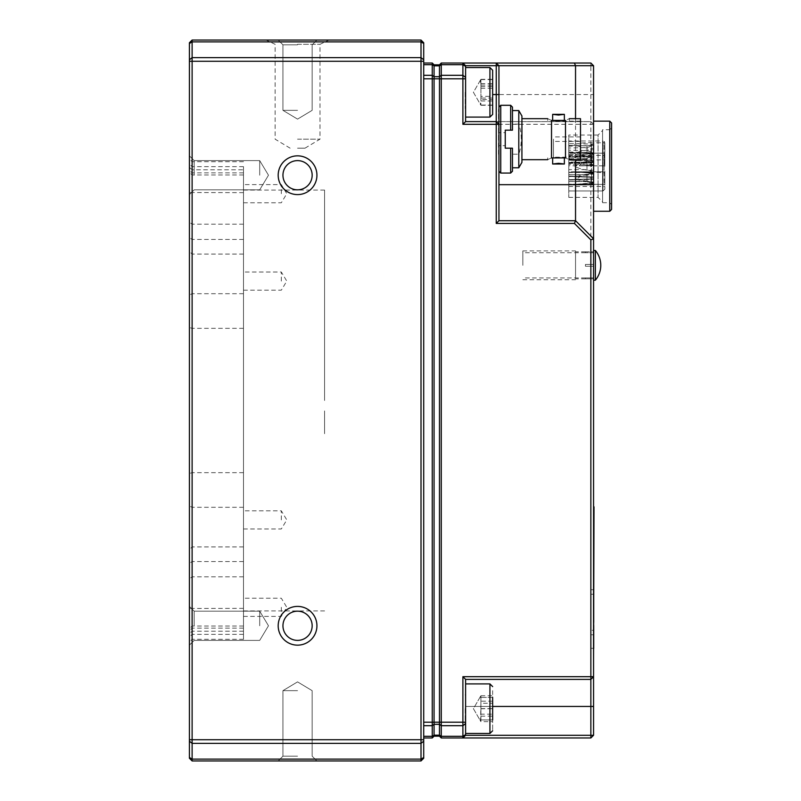<?xml version="1.0" encoding="UTF-8"?>
<svg xmlns="http://www.w3.org/2000/svg" width="801" height="801" viewBox="0 0 801 801"><rect width="100%" height="100%" fill="white"/><g stroke="black" fill="none" stroke-linecap="round" stroke-linejoin="round"><path stroke-width="0.6" stroke-dasharray="4 3" d="M480.92 697.391L492.635 697.391L492.635 719.979L492.635 697.391L479.909 697.421L480.92 697.391L480.92 719.919L479.909 719.949L492.635 719.979L492.635 708.745L480.92 708.745L480.92 697.451M465.601 696.189L465.601 733.466L465.601 696.189M480.92 719.919L492.635 719.919M480.92 708.625L492.635 708.625M480.92 719.979L480.92 708.745M492.635 690.642L492.635 730.762L492.635 690.642M492.635 703.228L492.635 721.641L492.635 703.228L480.92 703.228L480.57 721.09L480.92 721.641L492.635 721.641M465.601 688.439L465.601 733.466L465.601 688.439M480.92 716.184L492.635 716.184M492.635 701.185L480.92 701.185L480.92 695.729L480.92 703.228M480.92 695.729L492.635 695.729M480.92 721.641L480.92 714.142L492.635 714.142M480.92 714.142L480.92 701.185M604.825 179.694L604.825 184.881A0.721 0.701 180 0 0 604.104 184.19L604.104 184.19A0.721 0.701 180 0 1 604.825 184.901L604.825 171.074L604.825 179.694L604.104 179.534L604.825 179.674L604.825 184.881L604.825 179.694M604.104 154.403A0.721 0.581 -0 0 0 604.825 153.822L604.825 166.538L604.825 160.48L604.104 160.38L604.104 153.201L604.825 166.558L604.825 153.842A0.721 0.581 0 0 1 604.104 154.423L604.104 165.837L604.104 154.423M593.791 148.415L593.791 142.798C586.602 142.318 580.144 142.908 574.427 144.55C580.144 147.124 586.602 148.405 593.791 148.415L593.681 152.741L568.79 151.99L568.79 154.583L593.681 154.082L593.781 155.394C586.602 155.855 580.144 155.264 574.427 153.622C580.144 151.049 586.602 149.767 593.791 149.757L593.681 145.432L568.79 146.183L568.79 143.589L593.681 144.09L593.781 142.778L603.824 142.778L604.455 141.697L604.825 143.059C604.314 141.086 604.314 141.086 604.825 143.059C604.314 141.086 604.314 141.086 604.825 143.059A0.721 0.621 180 0 1 604.104 143.679L604.104 143.679A0.721 0.621 180 0 0 604.825 143.059L604.825 156.115L604.825 143.059L604.365 141.577L603.023 140.976L603.023 190.948L604.825 189.216L603.023 190.958L568.79 190.948L603.023 190.958L603.023 140.976L568.79 140.976L568.79 190.958L568.79 140.976M604.825 189.216L604.825 186.483L604.825 189.216M593.681 159.97L568.79 160.16L593.681 159.97L593.791 162.162L593.681 159.97L586.973 162.803L568.79 162.803L568.79 159.9L568.79 169.612L586.973 169.612L593.681 172.445L593.791 170.253C586.602 170.593 580.144 169.241 574.427 166.207C580.144 163.174 586.602 161.822 593.791 162.162C586.602 161.822 580.144 163.174 574.427 166.207C580.144 169.241 586.602 170.593 593.791 170.253L593.681 172.445L568.79 172.255L593.681 172.445L593.681 159.97L586.973 162.803L568.79 162.793L568.79 172.515L568.79 169.622L586.973 169.612L593.681 172.445L593.681 159.97M604.825 166.207L604.825 159.179L604.825 166.207M591.478 156.716L591.569 155.494L593.811 154.303L593.681 156.225L568.79 155.504L568.79 158.818L593.681 157.937L593.791 162.393L580.895 163.644L579.223 165.837L593.791 165.557L593.681 162.823L568.79 163.544L568.79 160.23L593.681 161.111L593.791 156.656L580.895 155.404L579.223 153.211L593.791 153.492L593.681 156.225L586.973 157.126L568.79 156.535L568.79 155.504M568.79 160.23L568.79 159.199L586.973 159.789L593.681 161.111L593.791 156.656M568.79 163.334L586.973 163.104L593.681 165.667L593.791 157.467C586.602 157.266 580.144 158.698 574.427 161.772C580.144 164.365 586.602 165.457 593.791 165.016L593.721 165.817L568.79 165.797L568.79 164.505L593.681 165.006L593.791 161.562C586.602 161.752 580.144 160.32 574.427 157.256C580.144 154.653 586.602 153.562 593.791 154.002L593.721 153.201L568.79 153.221L568.79 154.513L593.681 154.012L586.973 156.746L568.79 156.976L568.79 165.797M568.79 176.51L568.79 174.598L568.79 176.17L593.681 176.951L568.79 176.08L568.79 181.587L568.79 180.015L593.681 179.244L568.79 180.105L568.79 176.51L593.681 177.391L593.791 173.406L574.427 171.794L593.791 173.116L593.681 176.941L593.831 172.095L593.791 173.116L574.427 171.794L593.791 173.406L593.831 172.105L574.467 171.784L604.104 171.784L604.104 184.41L604.104 171.784L604.825 171.064L604.104 171.794L568.79 171.794M593.791 183.069L593.681 178.803L593.791 182.788L574.427 184.4L593.791 183.069L593.831 184.09L593.791 182.788L574.427 184.4L593.791 183.069M591.478 179.264L591.579 181.997L593.831 183.189L593.831 184.09L574.467 184.4L604.104 184.4L604.825 185.121L604.104 184.41L568.79 184.15L593.681 184.35L593.791 182.157L575.819 179.534L582.627 175.059L593.791 174.057L593.681 171.865L593.791 174.057C586.602 173.717 580.144 175.069 574.427 178.102C580.144 181.136 586.602 182.488 593.791 182.147L593.681 184.34L568.79 184.41M568.79 179.684L593.681 178.793L568.79 179.774M593.791 162.162L593.791 170.253L593.791 162.162M568.79 174.698L568.79 181.517L586.973 181.517L593.681 184.35L593.681 171.865L586.973 174.698L568.79 174.698L568.79 184.15L568.79 181.517L586.973 181.517L593.681 184.35L593.681 171.865L586.973 174.698L568.79 174.698M593.811 154.303L593.831 154.833M593.791 153.492L593.831 154.012M568.79 159.199L568.79 156.535M591.478 158.558L591.569 163.554L593.811 164.756L593.681 157.947L586.973 159.259L568.79 159.85L568.79 163.544M568.79 162.513L586.973 161.922L593.681 162.813L593.811 164.756M568.79 158.818L568.79 159.85M593.791 162.393L593.791 165.557M591.478 151.719L591.528 144.741L593.761 143.529L593.681 152.741L586.973 150.618L568.79 150.157L568.79 151.99M593.761 143.529L591.478 145.011L586.973 145.882L568.79 145.422L568.79 143.589M586.973 150.618L586.993 145.832L568.81 145.371L568.79 150.157M591.478 153.161L593.761 154.643L591.478 153.161L586.973 152.29L568.79 152.751L568.79 154.583M586.973 152.29L568.81 152.801L568.79 148.015L586.973 147.554L593.681 145.422L593.791 149.757M593.761 154.643L593.831 152.751M604.825 156.115L604.104 155.394L604.104 143.679L604.104 155.394L593.771 155.394L593.831 153.402M593.791 165.016L593.791 157.467M568.79 155.684L586.973 155.915L593.681 153.351L593.831 157.687L593.681 164.996L586.973 162.273L568.79 162.052L568.79 153.221M568.79 164.505L568.79 162.052M593.791 161.562L593.791 154.002M591.478 177.261L591.579 174.197L593.831 172.996L593.681 177.381L568.79 176.42M568.79 148.015L568.79 146.183M568.79 154.513L568.79 156.976M421.006 40.05L423.709 42.753L423.709 758.247L421.006 760.95L421.006 40.05L192.12 40.05L192.12 760.95L189.416 758.247L189.416 42.753L192.12 40.05M297.551 645.155A19.374 19.374 0 0 0 314.332 616.089A19.374 19.374 0 0 0 280.781 616.089A19.374 19.374 0 0 0 297.551 645.155M297.551 194.593A19.374 19.374 0 0 0 314.332 165.537A19.374 19.374 0 0 0 280.781 165.537A19.374 19.374 0 0 0 297.551 194.593M243.484 169.782L243.484 639.298L243.484 166.658L243.484 169.782L192.12 169.782L192.12 174.978L192.12 161.702L192.12 639.298L192.12 166.658L192.12 169.782L189.416 167.389L189.416 163.955L189.416 642.002L189.416 167.389M243.484 281.101L243.484 272.03L243.484 281.101M281.331 281.101L281.331 272.03L281.331 281.101M243.484 519.899L243.484 510.828L243.484 519.899M281.331 519.899L281.331 510.828L281.331 519.899M243.484 607.308L243.484 616.38L243.484 607.308M281.331 607.308L281.331 616.38L281.331 607.308M243.484 193.692L243.484 184.62L243.484 193.692M281.331 193.692L281.331 184.62L281.331 193.692M194.182 175.219L194.182 160.611L194.182 175.219M259.704 175.219L259.704 160.611L259.704 175.219M189.416 175.219L189.416 155.845L189.416 175.219M194.182 625.781L194.182 611.173L194.182 625.781M259.704 625.781L259.704 611.173L259.704 625.781M189.416 625.781L189.416 606.407L189.416 625.781M297.551 756.184L282.943 756.184L297.551 756.184M297.551 690.662L282.943 690.662L297.551 690.662M297.551 760.95L278.177 760.95L297.551 760.95M297.551 189.827A14.608 14.608 0 0 0 310.207 167.92A14.608 14.608 0 0 0 284.906 167.92A14.608 14.608 0 0 0 297.551 189.827A14.608 14.608 0 0 0 310.207 167.92A14.608 14.608 0 0 0 284.906 167.92A14.608 14.608 0 0 0 297.551 189.827M297.551 640.389A14.608 14.608 0 0 0 310.207 618.482A14.608 14.608 0 0 0 284.906 618.482A14.608 14.608 0 0 0 297.551 640.389A14.608 14.608 0 0 0 310.207 618.482A14.608 14.608 0 0 0 284.906 618.482A14.608 14.608 0 0 0 297.551 640.389M297.551 44.816L282.943 44.816L297.551 44.816M297.551 110.338L282.943 110.338L297.551 110.338M297.551 40.05L266.012 40.05L297.551 40.05M297.551 611.173A14.608 14.608 0 0 1 310.207 633.08A14.608 14.608 0 0 1 284.906 633.08A14.608 14.608 0 0 1 297.551 611.173M297.551 160.611A14.608 14.608 0 0 1 310.207 182.518A14.608 14.608 0 0 1 284.906 182.518A14.608 14.608 0 0 1 297.551 160.611M297.551 44.295L319.989 44.295L297.551 44.295M297.551 139.174L319.989 139.174L297.551 139.174M297.551 148.185L304.991 148.185L297.551 148.185M421.006 760.95L192.12 760.95M423.709 736.309L423.709 725.696L423.709 736.309L432.26 736.309L432.26 737.971L434.062 736.169L439.469 736.169L441.271 737.971L462.898 737.971L465.601 735.268L590.858 735.268L590.858 737.971L593.561 735.268L590.858 735.268L590.858 679.398L593.561 676.695L590.858 676.695L590.858 679.398L593.561 676.695L593.561 735.268M423.709 722.202L423.709 78.798L423.709 722.202L432.26 722.202L432.26 736.309L434.062 735.168L434.062 64.831L439.469 64.831L441.271 63.029L590.858 63.029L590.858 65.732L593.561 65.732L590.858 63.029M423.709 75.304L423.709 64.691L423.709 75.304L432.26 75.304L432.26 722.202L439.469 722.202L439.469 64.831M423.709 63.029L423.709 64.691L423.709 63.029L432.26 63.029L432.26 75.304L434.062 76.696L439.469 76.696L441.271 75.304L441.271 63.029M324.585 400.5L324.585 190.087L324.585 400.5M243.484 400.5L243.484 190.087L243.484 400.5M594.012 629.416L594.012 598.657M594.012 506.833L593.561 660.024M594.012 550.948L594.012 551.729L594.012 550.948M594.012 557.796L594.012 559.519L594.012 557.796M594.012 552.75L594.012 561.761L594.012 552.75M594.012 559.979L594.012 552.59L594.012 559.979M594.012 565.776L594.012 566.557L594.012 565.776M594.012 581.396L594.012 580.615L594.012 581.396M594.012 574.357L594.012 572.635L594.012 574.357M594.012 587.463L594.012 589.186L594.012 587.463M594.012 569.311L594.012 567.589L594.012 569.311M594.012 582.427L594.012 591.438L594.012 582.427M594.012 576.6L594.012 567.589L594.012 576.6M594.012 613.246L594.012 619.053L594.012 613.246M594.012 577L594.012 565.636L594.012 577M594.012 576.179L594.012 567.428L594.012 576.179M594.012 635.453L594.012 648.44L594.012 635.453M594.012 591.438L594.012 583.348L594.012 591.438M594.012 644.374L594.012 630.417L594.012 644.374M594.012 618.863L594.012 609.611L594.012 618.863M594.012 632.55L594.012 648.44L594.012 632.55M594.012 648.44L594.012 630.417L594.012 648.44M594.012 612.104L594.012 617.971L594.012 612.104M594.012 608.91L594.012 603.784M594.012 634.542L594.012 644.795M594.012 610.622L594.012 624.289M594.012 614.037L594.012 615.749M594.012 605.486L594.012 600.36M594.012 643.093L594.012 636.254M594.012 631.128L594.012 627.704M594.012 640.52L594.012 646.367L594.012 640.52M594.012 617.591L594.012 616.239L594.012 617.591M594.012 612.995L594.012 617.971L594.012 612.995M594.012 633.221L594.012 639.118L594.012 633.221M594.012 641.721L594.012 646.397L594.012 641.721M594.012 645.986L594.012 637.496L594.012 645.986M594.012 584.059L594.012 590.407L594.012 584.059M594.012 612.965L594.012 615.649L594.012 612.965M594.012 560.54L594.012 556.294L594.012 560.54M496.24 63.029L498.943 65.732L498.943 220.726L575.539 220.726L593.561 238.748M498.943 171.254L498.943 107.094L498.943 171.254M590.858 737.971L462.898 737.971L462.898 676.695L590.858 676.695L590.858 124.305L593.561 124.305L590.858 121.602L590.858 124.305L462.898 124.305L465.601 121.602L590.858 121.602L593.561 124.305L593.561 676.695L590.858 679.398L465.601 679.398L462.898 676.695M498.943 124.305L496.24 121.602L465.601 121.602L465.601 65.732L465.601 121.602L590.858 121.602L590.858 65.732L465.601 65.732L462.898 63.029L465.601 65.732L462.898 63.029L462.898 124.305M593.561 65.732L593.561 124.305M465.601 679.398L465.601 706.432L465.601 679.398L590.858 679.398L465.601 679.398L465.601 735.268L462.898 737.971M492.635 706.432L465.601 706.432L465.601 735.268L465.601 706.432L593.561 706.432M593.561 265.331L593.561 280.2L593.561 265.331M593.561 211.264L593.561 121.151L593.561 211.264M465.601 65.732L465.601 121.602M441.271 737.971L441.271 75.304L462.898 75.304L465.601 77.397M575.539 118.678L575.539 159.679M465.601 97.412L465.601 67.534L465.601 97.412M465.601 90.673L465.601 117.096L465.601 90.673M609.781 211.264L609.781 121.151M611.584 122.953L611.584 209.461M611.584 127.91L611.584 204.505L611.584 127.91L609.781 129.712L609.781 202.703L609.781 129.712L602.572 129.712L602.572 202.703L602.572 129.712M602.572 130.533L602.572 201.882L602.572 130.533L598.067 135.039L598.067 197.376L598.067 135.039L568.79 135.039L568.79 197.376L568.79 135.039M432.26 63.029L434.062 64.831M439.469 736.169L439.469 722.202L465.601 722.202M434.062 736.169L434.062 735.168L439.469 735.168L441.271 736.309L462.898 736.309L465.601 734.607M423.709 737.971L432.26 737.971M498.502 139.174L498.502 109.437L498.502 139.174M498.943 139.174L498.943 109.437L498.943 139.174M510.658 105.291L510.658 130.162L505.251 130.162L505.251 148.185L505.251 145.652L498.943 145.652L498.943 110.568L498.943 132.696L505.251 132.696L505.251 130.162L512.46 130.162L505.251 130.162L505.251 148.185L512.46 148.185L505.251 148.185L510.658 148.185L510.658 173.056M498.943 145.652L498.943 132.696M512.46 154.223L512.46 167.789L512.46 154.223L518.798 154.223C522.132 144.19 522.132 134.157 518.798 124.125L518.798 110.568M512.46 148.185L512.46 171.254M505.251 145.652L505.251 132.696M512.46 107.094L512.46 130.162M500.745 105.291L500.745 173.056M518.798 167.789L518.798 154.223M518.798 124.125L512.46 124.125M553.461 139.174L553.461 157.196L553.461 139.174M580.495 159.679L580.495 118.678M552.65 114.353C556.555 115.104 560.46 115.104 564.365 114.353M564.365 164.005C560.46 163.244 556.555 163.244 552.65 164.005M564.365 157.877L552.65 157.877M565.386 157.877L551.519 157.937C546.492 160.16 546.492 160.16 551.519 157.937L551.519 120.41C546.492 118.188 546.492 118.188 551.519 120.41L565.486 120.41C570.512 118.188 570.512 118.188 565.486 120.41L565.486 157.937C570.512 160.16 570.512 160.16 565.486 157.937L565.386 157.877M521.922 157.937L521.922 118.678L521.922 157.937M552.65 120.48L564.365 120.48M498.943 124.125L498.943 154.223M521.922 115.975L521.922 162.383M498.502 154.223L498.502 124.125M324.585 384.44L324.585 396.125L324.585 384.44M324.585 415.689L324.585 433.812L324.585 415.689M324.585 413.556L324.585 422.367L324.585 413.556M324.585 431.198L324.585 413.076L324.585 431.198M324.585 429.096L324.585 410.512L324.585 429.096M324.585 420.024L324.585 410.923L324.585 420.024M324.585 420.885L324.585 433.812L324.585 420.885M324.585 373.236L324.585 396.125L324.585 373.236M324.585 377.391L324.585 393.491L324.585 377.391M480.92 99.554L480.92 79.339L480.92 99.554L492.635 99.554L492.635 79.339L492.635 98.062L480.92 98.062M480.92 105.291L492.635 105.291L492.635 99.554M480.92 86.568L492.635 86.568M480.92 85.076L492.635 85.076M480.92 79.339L492.635 79.339M492.635 90.853L492.635 114.393L492.635 90.853M480.92 96.36L480.92 105.041L480.25 104.17L480.92 100.996L480.92 79.589L480.25 80.46L480.92 83.634L480.92 96.36L492.635 96.36L492.635 79.589L492.635 96.36M492.635 105.041L480.92 105.041M480.92 83.634L492.635 83.634M480.92 100.996L492.635 100.996M480.92 88.27L492.635 88.27M480.92 79.589L492.635 79.589M489.932 67.534L492.635 70.238L492.635 114.393L489.932 117.096L489.932 67.534L489.932 117.096L489.932 67.534L465.601 67.534M595.363 250.463L595.363 280.2M465.601 92.315L465.601 75.644L465.601 92.315M465.161 92.315L465.161 108.556L465.161 92.315M465.601 95.279L465.601 77.897L465.601 95.279M593.561 266.232L585.451 266.232L593.561 266.232L585.451 266.232L593.561 266.232L593.561 278.818L593.561 277.917L585.451 277.917L585.451 278.818L593.561 278.818L585.451 278.848L585.451 277.917L593.561 277.917L593.561 278.818L593.561 266.232M593.561 264.43L593.561 251.844L593.561 264.43L593.561 251.844L593.561 264.43L585.451 264.43L585.451 266.232L585.451 264.43L593.561 264.43L585.451 264.43L585.451 266.232L585.451 264.43L593.561 264.43M522.833 265.331L522.833 250.913L522.833 265.331M593.561 252.746L585.451 252.715L593.561 252.746M585.451 251.844L585.451 252.746L585.451 251.844L593.561 251.844L585.451 251.844M575.539 264.43L575.539 278.848L575.539 264.43M575.539 265.331L575.539 250.913L575.539 265.331M465.601 708.685L465.601 725.356L465.601 708.685M465.161 708.685L465.161 724.925L465.161 708.685M593.561 630.287L593.561 589.736L593.561 630.287L590.858 630.287L590.858 589.736L590.858 634.793L590.858 630.287L593.561 630.287M593.561 657.321L593.561 648.309L593.561 657.321L590.858 657.321L590.858 648.309L590.858 657.321L593.561 657.321M590.858 648.309L593.561 648.309L590.858 648.309M492.635 730.762L489.932 733.466L489.932 683.904L489.932 733.466L489.932 683.904L492.635 686.607M604.104 170.253L604.104 159.9L604.104 170.253M591.478 161.371L591.478 171.044L591.478 161.371M586.973 162.803L586.973 169.612L586.973 162.803M591.478 173.266L591.478 182.948L591.478 173.266M586.973 174.698L586.973 181.517L586.973 174.698M586.973 157.126L587.023 156.555L591.569 155.494L591.478 160.5M568.84 155.965L587.023 156.555L586.973 159.789M586.973 159.259L587.023 162.493L591.569 163.554L591.478 162.343M568.84 163.084L587.023 162.493L586.973 161.922M586.973 145.882L591.478 145.011M586.973 147.554L586.993 152.34L591.528 153.432L591.478 146.453M591.478 164.385L591.478 155.354M586.973 163.104L586.973 156.746M591.478 163.664L591.478 154.633M586.973 162.273L586.973 155.915M586.973 179.374L587.033 180.946L591.579 181.997L591.478 178.923M568.85 181.587L587.033 180.946L586.973 179.134M586.973 177.051L587.033 175.239L591.579 174.197L591.478 176.921M568.85 174.598L587.033 175.239L586.973 176.811M423.709 739.723L189.416 739.723M423.709 61.276L189.416 61.276M243.484 172.866L192.12 172.866L189.416 170.293M243.484 192.651L189.416 192.55M243.484 224.18L192.12 224.18L189.416 222.187M243.484 472.67L192.12 472.67L189.416 473.491M243.484 507.293L192.12 507.293L189.416 506.032M243.484 546.913L192.12 546.913L189.416 549.616M243.484 561.551L192.12 561.551L189.416 563.373M243.484 628.134L192.12 628.134L189.416 630.707M423.709 43.494L421.006 41.892L192.12 41.892L189.416 43.494M423.709 59.815L421.006 57.632L192.12 57.632L189.416 59.815M423.709 757.506L421.006 759.108L192.12 759.108L189.416 757.506M423.709 741.185L421.006 743.368L192.12 743.368L189.416 741.185M243.484 239.449L192.12 239.449L189.416 237.627M243.484 254.087L192.12 254.087L189.416 251.384M243.484 293.707L192.12 293.707L189.416 294.968M243.484 328.33L192.12 328.33L189.416 327.509M243.484 576.82L192.12 576.82L189.416 578.813M243.484 608.349L189.416 608.45M243.484 631.218L192.12 631.218L189.416 633.611M492.635 94.568L593.561 94.568M465.601 66.393L462.898 64.691L441.271 64.691L439.469 65.832L434.062 65.832L432.26 64.691L423.709 64.691M465.601 78.798L423.709 78.798M465.601 723.603L462.898 725.696L441.271 725.696L439.469 724.304L434.062 724.304L432.26 725.696L423.709 725.696M593.561 594.242L590.858 594.242L593.561 594.242M479.909 697.421L473.411 708.685L479.909 719.949M489.932 683.904L465.601 683.904M489.932 733.466L465.601 733.466M480.57 696.279L473.411 708.685L480.57 721.09M568.79 186.483L604.825 186.483M568.79 172.515L604.104 172.515L604.825 173.236M568.79 159.9L604.104 159.9L604.825 159.179M579.223 165.837L604.104 165.837L604.825 166.558L604.104 165.817L593.711 165.817M579.223 153.221L604.104 153.221L604.825 152.5L604.104 153.201L593.711 153.201M581.666 153.231L593.801 153.402M593.831 164.215L593.831 165.046M581.666 165.817L593.801 165.657M593.831 145.422L593.831 144.771M243.484 174.978L192.12 174.978L189.416 172.275M243.484 166.658L192.12 166.658L189.416 163.955M243.484 639.298L192.12 639.298L189.416 642.002M243.484 290.172L281.331 290.172L286.788 281.101L281.331 272.03L243.484 272.03M243.484 528.97L281.331 528.97L286.788 519.899L281.331 510.828L243.484 510.828M243.484 616.38L281.331 616.38L286.788 607.308L281.331 598.237L243.484 598.237M243.484 202.763L281.331 202.763L286.788 193.692L281.331 184.62L243.484 184.62M194.182 189.827L259.704 189.827L268.485 175.219L259.704 160.611L194.182 160.611L189.416 155.845L194.182 160.611L259.704 160.611L268.485 175.219L259.704 189.827L194.182 189.827L189.416 194.593L194.182 189.827M194.182 640.389L259.704 640.389L268.485 625.781L259.704 611.173L194.182 611.173L189.416 606.407L194.182 611.173L259.704 611.173L268.485 625.781L259.704 640.389L194.182 640.389L189.416 645.155L194.182 640.389M312.16 756.184L312.16 690.662L297.551 681.881L282.943 690.662L282.943 756.184L278.177 760.95L282.943 756.184L282.943 690.662L297.551 681.881L312.16 690.662L312.16 756.184L316.926 760.95L312.16 756.184M282.943 44.816L282.943 110.338L297.551 119.119L312.16 110.338L312.16 44.816L316.926 40.05L312.16 44.816L312.16 110.338L297.551 119.119L282.943 110.338L282.943 44.816L278.177 40.05L282.943 44.816M304.991 148.185L319.989 139.174L319.989 44.295L329.091 40.05M290.122 148.185L275.123 139.174L275.123 44.295L266.012 40.05M243.484 161.702L192.12 161.702L189.416 158.999M243.484 634.342L192.12 634.342L189.416 637.045M243.484 626.022L192.12 626.022L189.416 628.725M243.484 610.913L324.585 610.913M243.484 190.087L324.585 190.087M602.572 202.703L609.781 202.703L611.584 204.505M568.79 197.376L598.067 197.376L602.572 201.882M580.495 136.921L553.461 136.921M580.495 141.427L553.461 141.427M580.495 121.151L553.461 121.151M580.495 157.196L553.461 157.196M569.321 159.679L569.321 157.877M547.694 159.679L547.694 157.877M547.694 120.48L547.694 118.678M569.321 120.48L569.321 118.678M480.66 79.76L473.411 92.315L480.66 104.871M480.25 80.46L473.411 92.315L480.25 104.17M489.932 117.096L465.601 117.096M465.161 78.668L465.601 77.897L465.161 78.668M465.161 105.962L465.601 106.733L465.161 105.962M585.451 252.715L522.833 252.715M585.451 277.947L522.833 277.947M585.451 251.814L575.539 251.814M585.451 278.848L575.539 278.848M522.833 279.749L575.539 279.749M522.833 250.913L575.539 250.913M465.161 695.038L465.601 694.267L465.161 695.038M465.161 722.332L465.601 723.103L465.161 722.332M593.561 589.736L590.858 589.736M593.561 634.793L590.858 634.793"/><path stroke-width="1.2" d="M492.635 719.979L492.635 697.391M492.635 697.451L492.635 708.745M297.551 611.173A14.608 14.608 0 0 1 310.207 633.08A14.608 14.608 0 0 1 284.906 633.08A14.608 14.608 0 0 1 297.551 611.173M297.551 606.407A19.374 19.374 0 0 1 314.332 635.473A19.374 19.374 0 0 1 280.781 635.473A19.374 19.374 0 0 1 297.551 606.407M297.551 160.611A14.608 14.608 0 0 1 310.207 182.518A14.608 14.608 0 0 1 284.906 182.518A14.608 14.608 0 0 1 297.551 160.611M297.551 155.845A19.374 19.374 0 0 1 314.332 184.911A19.374 19.374 0 0 1 280.781 184.911A19.374 19.374 0 0 1 297.551 155.845M421.006 760.95L423.709 758.247L423.709 59.815L421.006 57.632L421.006 760.95L192.12 760.95L189.416 758.247L189.416 739.734L192.12 739.723L192.12 40.05L421.006 40.05L421.006 57.632L192.12 57.632L189.416 59.815L189.416 739.723M192.12 760.95L192.12 739.723L423.709 739.723M192.12 40.05L189.416 42.753L189.416 59.815M423.709 59.815L423.709 42.753L421.006 40.05M593.561 660.024L594.012 506.833M498.943 220.726L496.24 223.429L574.417 223.429L575.539 220.726L498.943 220.726L498.943 65.732L496.24 65.732L496.24 63.029L498.943 65.732L593.561 65.732L590.858 63.029L574.417 63.029L575.539 65.732L575.539 118.678M498.943 124.305L496.24 124.305L496.24 121.602L498.943 124.305M574.417 223.429L590.858 239.869L593.561 238.748L575.539 220.726L575.539 184.681L593.561 184.681L593.561 65.732M593.561 735.268L590.858 737.971L590.858 735.268L593.561 735.268L593.561 676.695L590.858 679.398L590.858 676.695L593.561 676.695L593.561 184.681M590.858 239.869L590.858 676.695L462.898 676.695L465.601 679.398L590.858 679.398L590.858 735.268L465.601 735.268L462.898 737.971L590.858 737.971M574.417 63.029L462.898 63.029L462.898 124.305L496.24 124.305L496.24 223.429M465.601 679.398L465.601 735.268L462.898 737.971L462.898 676.695M465.601 121.602L465.601 65.732L496.24 65.732L496.24 121.602L465.601 121.602L462.898 124.305M465.601 65.732L462.898 63.029L441.271 63.029L441.271 737.971L462.898 737.971M575.539 159.679L575.539 184.681L498.943 184.681M609.781 121.151L609.781 211.264L611.584 209.461L611.584 122.953L609.781 121.151L593.561 121.151M423.709 737.971L432.26 737.971L432.26 63.029L434.062 64.831L439.469 64.831L439.469 736.169L441.271 737.971M434.062 64.831L434.062 736.169L439.469 736.169M432.26 737.971L434.062 736.169M439.469 64.831L441.271 63.029M512.46 130.162L512.46 107.094L510.658 105.291L510.658 130.162L512.46 130.162L505.251 130.162L505.251 148.185L510.658 148.185L510.658 173.056L512.46 171.254L512.46 148.185L510.658 148.185L512.46 148.185M498.943 171.254L500.745 173.056L500.745 105.291L510.658 105.291M512.46 110.568L518.798 110.568L518.798 167.789L512.46 167.789M569.321 118.678L580.495 118.678L580.495 159.679L569.321 159.679M558.507 115.044L552.65 114.353L564.365 114.353L558.507 115.044M558.507 163.304L564.365 164.005L564.365 157.877L552.65 157.877L552.65 163.995L558.507 163.304M565.386 157.877L565.486 157.937C570.512 160.16 570.512 160.16 565.486 157.937L565.486 120.41L551.519 120.41C546.492 118.188 546.492 118.188 551.519 120.41L551.519 157.937C546.492 160.16 546.492 160.16 551.519 157.937L565.386 157.877M564.365 114.353L564.365 120.48L552.65 120.48L552.65 114.353M565.486 120.41C570.512 118.188 570.512 118.188 565.486 120.41M518.798 167.789L521.922 162.383L521.922 115.975L518.798 110.568M423.709 63.029L432.26 63.029M492.635 98.062L492.635 105.291M489.932 117.096L492.635 114.393L492.635 70.238L489.932 67.534L489.932 117.096L465.601 117.096M593.561 280.2L595.363 280.2L595.363 250.463L593.561 250.463M492.635 686.607L489.932 683.904L489.932 733.466L492.635 730.762M423.709 61.276L189.416 61.276M423.709 43.494L421.006 41.892L192.12 41.892L189.416 43.494M423.709 741.185L421.006 743.368L192.12 743.368L189.416 741.185M423.709 757.506L421.006 759.108L192.12 759.108L189.416 757.506M492.635 706.432L593.561 706.432M465.601 734.607L462.898 736.309L441.271 736.309L439.469 735.168L434.062 735.168L432.26 736.309L423.709 736.309M465.601 723.603L462.898 725.696L441.271 725.696L439.469 724.304L434.062 724.304L432.26 725.696L423.709 725.696M465.601 722.202L423.709 722.202M492.635 94.568L498.943 94.568M465.601 78.798L423.709 78.798M465.601 77.397L462.898 75.304L441.271 75.304L439.469 76.696L434.062 76.696L432.26 75.304L423.709 75.304M465.601 66.393L462.898 64.691L441.271 64.691L439.469 65.832L434.062 65.832L432.26 64.691L423.709 64.691M489.932 683.904L465.601 683.904M489.932 733.466L465.601 733.466M593.561 211.264L609.781 211.264M498.943 107.094L500.745 105.291M500.745 173.056L510.658 173.056M552.65 164.005L564.365 164.005M521.922 159.679L547.694 159.679M521.922 118.678L547.694 118.678M489.932 67.534L465.601 67.534M595.363 280.2A23.149 23.149 0 0 0 595.363 250.463"/></g></svg>
